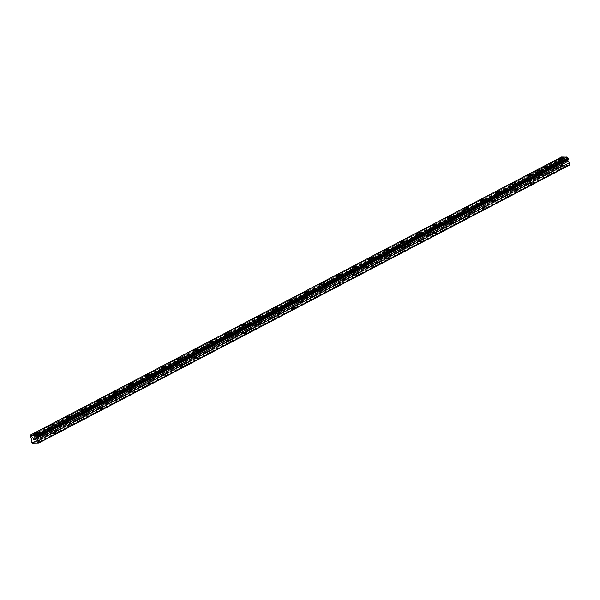 <?xml version="1.0" encoding="UTF-8"?>
<svg xmlns="http://www.w3.org/2000/svg" width="600" height="600" viewBox="0 0 600 600"><rect width="100%" height="100%" fill="white"/><g stroke="black" fill="none" stroke-linecap="round" stroke-linejoin="round"><path stroke-width="0.45" stroke-dasharray="3 2.25" d="M549.015 174.743L546.428 175.192L549.015 174.743M547.77 170.333L545.175 170.782L547.77 170.333M547.822 166.065L547.822 166.065A2.257 0.532 164.2 0 1 547.2 166.65A2.257 0.532 164.2 0 1 544.89 167.4A2.257 0.532 164.2 0 1 543.472 167.295L543.472 167.295M564.952 166.403L562.357 166.852L564.952 166.403M563.7 161.993L561.105 162.442L563.7 161.993M563.752 157.725L563.752 157.725A2.257 0.532 164.2 0 1 563.138 158.31A2.257 0.532 164.2 0 1 560.82 159.06A2.257 0.532 164.2 0 1 559.41 158.955L559.41 158.955M564.173 161.985A2.257 0.532 -15.8 0 0 564.795 161.4A2.257 0.532 -15.8 0 0 563.377 161.295A2.257 0.532 -15.8 0 0 561.067 162.038A2.257 0.532 -15.8 0 0 560.445 162.63A2.257 0.532 -15.8 0 0 561.862 162.727A2.257 0.532 -15.8 0 0 564.173 161.985M563.243 158.678A2.257 0.532 -15.8 0 0 563.857 158.093A2.257 0.532 -15.8 0 0 562.44 157.988A2.257 0.532 -15.8 0 0 560.13 158.738A2.257 0.532 -15.8 0 0 559.507 159.322A2.257 0.532 -15.8 0 0 560.925 159.428A2.257 0.532 -15.8 0 0 563.243 158.678M548.243 170.325A2.257 0.532 -15.8 0 0 548.865 169.74A2.257 0.532 -15.8 0 0 547.447 169.635A2.257 0.532 -15.8 0 0 545.138 170.377A2.257 0.532 -15.8 0 0 544.515 170.97A2.257 0.532 -15.8 0 0 545.933 171.067A2.257 0.532 -15.8 0 0 548.243 170.325M547.305 167.017A2.257 0.532 -15.8 0 0 547.928 166.433A2.257 0.532 -15.8 0 0 546.51 166.328A2.257 0.532 -15.8 0 0 544.2 167.078A2.257 0.532 -15.8 0 0 543.577 167.663A2.257 0.532 -15.8 0 0 544.995 167.767A2.257 0.532 -15.8 0 0 547.305 167.017M565.98 160.29L566.16 160.928L565.98 160.29L565.38 160.305L565.98 160.29M566.19 161.032L566.37 161.663L566.19 161.032M566.37 161.663L565.77 161.678L566.37 161.663M565.8 161.782L566.475 161.767L566.025 160.185L565.35 160.2L566.025 160.185L566.475 161.767L565.8 161.782M564.69 161.13L565.207 161.685L564.683 161.13M565.207 161.685L564.57 161.7L565.207 161.685M564.6 161.805L565.403 161.79L564.42 160.672L564.683 160.312L564.412 160.672L565.403 161.79L564.6 161.805M561.577 156.998L561.562 157.245A0.922 0.6 -117.6 0 1 561.195 158.062L561.562 159.36A0.922 0.6 -117.6 0 1 562.365 160.095L562.912 161.4L562.29 162.795L563.213 165.09L569.835 164.97M537.84 174.218L538.02 174.855L537.84 174.218L538.44 174.21L537.84 174.218M538.05 174.96L538.23 175.59L538.05 174.96M538.23 175.59L538.822 175.583L538.23 175.59M538.41 174.105L537.735 174.113L538.178 175.703L537.727 174.113L538.41 174.105M538.11 174.113L538.447 174.51L537.885 174.113L537.787 174.585L538.658 175.583L538.05 175.703L538.852 175.688L537.952 174.712L538.852 175.688L538.178 175.703L538.86 175.688M539.235 174.09L539.685 175.672L539.243 174.09M539.685 175.672L539.22 174.3L539.685 175.672M569.092 164.985L543.285 178.875L536.662 178.988L535.74 176.7L536.362 175.305L535.815 173.993A0.922 0.6 -117.6 0 0 535.013 173.265L534.645 171.968A0.922 0.6 -117.6 0 0 535.005 171.15L30.51 435.255M568.095 159.285L541.545 173.19A0.922 0.6 -117.6 0 1 541.688 173.145A0.922 0.6 -117.6 0 0 541.425 173.288A0.922 0.6 -117.6 0 1 541.545 173.19L37.05 437.295M565.2 165.053L538.65 178.958L542.535 178.89L38.047 442.995M567.847 165.007L37.162 442.822M565.013 164.873L34.155 443.062M564.037 164.887L537.487 178.792L538.463 178.778L33.968 442.882M563.955 165.075L32.992 442.897M563.213 165.09L33.277 442.897M562.838 164.73L536.287 178.627L536.662 178.988L32.168 443.1M562.29 162.795L535.74 176.7L536.287 178.627L31.793 442.74M562.912 161.4L536.362 175.305L535.74 176.7L31.245 440.805M562.605 160.297L536.055 174.203L536.362 175.305L31.867 439.41M562.365 160.095L31.56 438.308M561.562 159.36L30.517 437.37M561.225 159.038L534.675 172.942L535.013 173.265A0.922 0.6 -117.6 0 1 535.815 173.993L31.32 438.105M561.045 158.4L534.495 172.297L534.675 172.942L30.18 437.048M561.195 158.062L30 436.403M561.562 157.245L535.005 171.15A0.922 0.6 -117.6 0 1 534.787 171.922L30.293 436.028M568.905 164.805L37.86 442.815M567.93 164.82L36.885 442.83M39.21 441.63L36.623 442.08L39.21 441.63M37.965 437.22L35.37 437.67L37.965 437.22M38.017 432.952L38.017 432.952A2.257 0.532 164.2 0 1 37.402 433.537A2.257 0.532 164.2 0 1 35.085 434.287A2.257 0.532 164.2 0 1 33.668 434.183L33.668 434.183M55.148 433.29L52.552 433.74L55.148 433.29M53.895 428.88L51.3 429.33L53.895 428.88M53.948 424.612L53.948 424.612A2.257 0.532 164.2 0 1 53.332 425.197A2.257 0.532 164.2 0 1 51.023 425.947A2.257 0.532 164.2 0 1 49.605 425.842L49.605 425.842M71.078 424.95L68.483 425.4L71.078 424.95M69.825 420.54L67.238 420.99L69.825 420.54M69.885 416.272L69.877 416.272A2.257 0.532 164.2 0 1 69.885 416.272A2.257 0.532 164.2 0 1 69.262 416.857A2.257 0.532 164.2 0 1 66.953 417.607A2.257 0.532 164.2 0 1 65.535 417.502L65.535 417.502M87.008 416.61L84.412 417.06L87.008 416.61M85.762 412.2L83.168 412.65L85.762 412.2M85.815 407.933L85.815 407.933A2.257 0.532 164.2 0 1 85.192 408.518A2.257 0.532 164.2 0 1 82.883 409.268A2.257 0.532 164.2 0 1 81.465 409.162L81.465 409.162M102.938 408.27L100.343 408.72L102.938 408.27M101.692 403.86L99.097 404.31L101.692 403.86M101.745 399.592L101.745 399.592A2.257 0.532 164.2 0 1 101.123 400.178A2.257 0.532 164.2 0 1 98.812 400.928A2.257 0.532 164.2 0 1 97.395 400.822L97.395 400.822M118.868 399.93L116.28 400.38L118.868 399.93M117.623 395.52L115.028 395.97L117.623 395.52M117.675 391.252L117.675 391.252A2.257 0.532 164.2 0 1 117.052 391.838A2.257 0.532 164.2 0 1 114.743 392.588A2.257 0.532 164.2 0 1 113.325 392.482L113.325 392.482M134.797 391.59L132.21 392.04L134.797 391.59M133.553 387.18L130.958 387.63L133.553 387.18M133.605 382.913L133.605 382.913A2.257 0.532 164.2 0 1 132.99 383.498A2.257 0.532 164.2 0 1 130.672 384.248A2.257 0.532 164.2 0 1 129.262 384.143L129.262 384.143M150.735 383.25L148.14 383.7L150.735 383.25M149.483 378.84L146.895 379.29L149.483 378.84M149.535 374.572L149.535 374.572A2.257 0.532 164.2 0 1 148.92 375.157A2.257 0.532 164.2 0 1 146.61 375.907A2.257 0.532 164.2 0 1 145.192 375.803L145.192 375.803M166.665 374.91L164.07 375.353L166.665 374.91M165.42 370.5L162.825 370.95L165.42 370.5M165.472 366.233L165.472 366.233A2.257 0.532 164.2 0 1 164.85 366.817A2.257 0.532 164.2 0 1 162.54 367.567A2.257 0.532 164.2 0 1 161.123 367.462L161.123 367.462M182.595 366.57L180 367.013L182.595 366.57M181.35 362.16L178.755 362.61L181.35 362.16M181.403 357.892L181.403 357.892A2.257 0.532 164.2 0 1 180.78 358.478A2.257 0.532 164.2 0 1 178.47 359.228A2.257 0.532 164.2 0 1 177.053 359.123L177.053 359.123M198.525 358.23L195.93 358.673L198.525 358.23M197.28 353.82L194.685 354.27L197.28 353.82M197.333 349.553L197.333 349.553A2.257 0.532 164.2 0 1 196.71 350.138A2.257 0.532 164.2 0 1 194.4 350.888A2.257 0.532 164.2 0 1 192.983 350.782L192.983 350.782M214.455 349.89L211.868 350.332L214.455 349.89M213.21 345.48L210.615 345.923L213.21 345.48M213.263 341.212L213.263 341.212A2.257 0.532 164.2 0 1 212.647 341.798A2.257 0.532 164.2 0 1 210.33 342.548A2.257 0.532 164.2 0 1 208.92 342.442A2.257 0.532 164.2 0 1 208.913 342.442L208.913 342.442M230.392 341.55L227.798 341.993L230.392 341.55M229.14 337.14L226.545 337.582L229.14 337.14M229.192 332.865L229.192 332.873A2.257 0.532 164.2 0 1 228.577 333.457A2.257 0.532 164.2 0 1 226.267 334.2A2.257 0.532 164.2 0 1 224.85 334.103L224.85 334.095M246.322 333.21L243.728 333.653L246.322 333.21M245.07 328.8L242.483 329.243L245.07 328.8M245.13 324.532L245.13 324.532A2.257 0.532 164.2 0 1 244.507 325.118A2.257 0.532 164.2 0 1 242.197 325.86A2.257 0.532 164.2 0 1 240.78 325.763L240.78 325.755M262.252 324.87L259.657 325.312L262.252 324.87M261.007 320.46L258.413 320.903L261.007 320.46M261.06 316.192L261.06 316.192A2.257 0.532 164.2 0 1 260.438 316.778A2.257 0.532 164.2 0 1 258.127 317.52A2.257 0.532 164.2 0 1 256.71 317.423L256.71 317.415M278.183 316.53L275.587 316.972L278.183 316.53M276.938 312.12L274.343 312.562L276.938 312.12M276.99 307.853L276.99 307.845A2.257 0.532 164.2 0 1 276.99 307.853A2.257 0.532 164.2 0 1 276.368 308.438A2.257 0.532 164.2 0 1 274.058 309.18A2.257 0.532 164.2 0 1 272.64 309.082L272.64 309.075M294.112 308.19L291.525 308.632L294.112 308.19M292.868 303.78L290.272 304.222L292.868 303.78M292.92 299.513L292.92 299.505A2.257 0.532 164.2 0 1 292.92 299.513A2.257 0.532 164.2 0 1 292.298 300.097A2.257 0.532 164.2 0 1 289.987 300.84A2.257 0.532 164.2 0 1 288.57 300.743A2.257 0.532 164.2 0 1 288.57 300.735L288.57 300.735M310.05 299.85L307.455 300.293L310.05 299.85M308.798 295.44L306.202 295.882L308.798 295.44M308.85 291.173L308.85 291.165A2.257 0.532 164.2 0 1 308.85 291.173A2.257 0.532 164.2 0 1 308.235 291.757A2.257 0.532 164.2 0 1 305.918 292.5A2.257 0.532 164.2 0 1 304.507 292.403A2.257 0.532 164.2 0 1 304.507 292.395L304.507 292.395M325.98 291.51L323.385 291.952L325.98 291.51M324.728 287.1L322.14 287.543L324.728 287.1M324.78 282.832L324.78 282.825A2.257 0.532 164.2 0 1 324.78 282.832A2.257 0.532 164.2 0 1 324.165 283.418A2.257 0.532 164.2 0 1 321.855 284.16A2.257 0.532 164.2 0 1 320.438 284.062A2.257 0.532 164.2 0 1 320.438 284.055L320.438 284.055M341.91 283.163L339.315 283.612L341.91 283.163M340.665 278.76L338.07 279.202L340.665 278.76M340.718 274.485L340.718 274.485A2.257 0.532 164.2 0 1 340.095 275.077A2.257 0.532 164.2 0 1 337.785 275.82A2.257 0.532 164.2 0 1 336.368 275.715L336.368 275.715M357.84 274.822L355.245 275.272L357.84 274.822M356.595 270.42L354 270.862L356.595 270.42M356.647 266.145L356.647 266.145A2.257 0.532 164.2 0 1 356.025 266.737A2.257 0.532 164.2 0 1 353.715 267.48A2.257 0.532 164.2 0 1 352.298 267.375L352.298 267.375M373.77 266.483L371.183 266.933L373.77 266.483M372.525 262.08L369.93 262.522L372.525 262.08M372.577 257.805L372.577 257.805A2.257 0.532 164.2 0 1 371.955 258.397A2.257 0.532 164.2 0 1 369.645 259.14A2.257 0.532 164.2 0 1 368.228 259.035L368.228 259.035M389.7 258.142L387.112 258.593L389.7 258.142M388.455 253.733L385.86 254.183L388.455 253.733M388.507 249.465L388.507 249.465A2.257 0.532 164.2 0 1 387.893 250.058A2.257 0.532 164.2 0 1 385.575 250.8A2.257 0.532 164.2 0 1 384.165 250.695L384.165 250.695M405.638 249.803L403.043 250.252L405.638 249.803M404.385 245.392L401.798 245.843L404.385 245.392M404.438 241.125L404.438 241.125A2.257 0.532 164.2 0 1 403.822 241.718A2.257 0.532 164.2 0 1 401.513 242.46A2.257 0.532 164.2 0 1 400.095 242.355L400.095 242.355M421.567 241.462L418.972 241.913L421.567 241.462M420.315 237.053L417.728 237.502L420.315 237.053M420.375 232.785L420.375 232.785A2.257 0.532 164.2 0 1 419.752 233.377A2.257 0.532 164.2 0 1 417.442 234.12A2.257 0.532 164.2 0 1 416.025 234.015L416.025 234.015M437.498 233.123L434.903 233.572L437.498 233.123M436.252 228.712L433.658 229.163L436.252 228.712M436.305 224.445L436.305 224.445A2.257 0.532 164.2 0 1 435.683 225.038A2.257 0.532 164.2 0 1 433.373 225.78A2.257 0.532 164.2 0 1 431.955 225.675L431.955 225.675M453.428 224.782L450.832 225.233L453.428 224.782M452.183 220.373L449.588 220.822L452.183 220.373M452.235 216.105L452.235 216.105A2.257 0.532 164.2 0 1 451.612 216.697A2.257 0.532 164.2 0 1 449.303 217.44A2.257 0.532 164.2 0 1 447.885 217.335L447.885 217.335M469.357 216.442L466.77 216.892L469.357 216.442M468.112 212.032L465.518 212.483L468.112 212.032M468.165 207.765L468.165 207.765A2.257 0.532 164.2 0 1 467.55 208.358A2.257 0.532 164.2 0 1 465.232 209.1A2.257 0.532 164.2 0 1 463.822 208.995A2.257 0.532 164.2 0 1 463.815 208.995L463.822 208.995M485.295 208.103L482.7 208.553L485.295 208.103M484.043 203.692L481.447 204.142L484.043 203.692M484.095 199.425L484.095 199.425A2.257 0.532 164.2 0 1 483.48 200.01A2.257 0.532 164.2 0 1 481.17 200.76A2.257 0.532 164.2 0 1 479.752 200.655L479.752 200.655M501.225 199.763L498.63 200.212L501.225 199.763M499.972 195.353L497.385 195.803L499.972 195.353M500.033 191.085L500.025 191.085A2.257 0.532 164.2 0 1 500.033 191.085A2.257 0.532 164.2 0 1 499.41 191.67A2.257 0.532 164.2 0 1 497.1 192.42A2.257 0.532 164.2 0 1 495.683 192.315L495.683 192.315M517.155 191.422L514.56 191.873L517.155 191.422M515.91 187.012L513.315 187.462L515.91 187.012M515.963 182.745L515.963 182.745A2.257 0.532 164.2 0 1 515.34 183.33A2.257 0.532 164.2 0 1 513.03 184.08A2.257 0.532 164.2 0 1 511.612 183.975L511.612 183.975M533.085 183.083L530.49 183.532L533.085 183.083M531.84 178.672L529.245 179.123L531.84 178.672M531.893 174.405L531.893 174.405A2.257 0.532 164.2 0 1 531.27 174.99A2.257 0.532 164.2 0 1 528.96 175.74A2.257 0.532 164.2 0 1 527.543 175.635L527.543 175.635M532.312 178.665A2.257 0.532 -15.8 0 0 532.928 178.08A2.257 0.532 -15.8 0 0 531.518 177.975A2.257 0.532 -15.8 0 0 529.2 178.718A2.257 0.532 -15.8 0 0 528.585 179.31A2.257 0.532 -15.8 0 0 530.002 179.407A2.257 0.532 -15.8 0 0 532.312 178.665M531.375 175.358A2.257 0.532 -15.8 0 0 531.998 174.773A2.257 0.532 -15.8 0 0 530.58 174.667A2.257 0.532 -15.8 0 0 528.27 175.417A2.257 0.532 -15.8 0 0 527.648 176.002A2.257 0.532 -15.8 0 0 529.065 176.108A2.257 0.532 -15.8 0 0 531.375 175.358M516.382 187.005A2.257 0.532 -15.8 0 0 516.998 186.42A2.257 0.532 -15.8 0 0 515.58 186.315A2.257 0.532 -15.8 0 0 513.27 187.058A2.257 0.532 -15.8 0 0 512.655 187.65A2.257 0.532 -15.8 0 0 514.065 187.755A2.257 0.532 -15.8 0 0 516.382 187.005M515.445 183.697A2.257 0.532 -15.8 0 0 516.067 183.113A2.257 0.532 -15.8 0 0 514.65 183.007A2.257 0.532 -15.8 0 0 512.34 183.757A2.257 0.532 -15.8 0 0 511.717 184.343A2.257 0.532 -15.8 0 0 513.135 184.447A2.257 0.532 -15.8 0 0 515.445 183.697M500.445 195.345A2.257 0.532 -15.8 0 0 501.067 194.76A2.257 0.532 -15.8 0 0 499.65 194.655A2.257 0.532 -15.8 0 0 497.34 195.397A2.257 0.532 -15.8 0 0 496.717 195.99A2.257 0.532 -15.8 0 0 498.135 196.095A2.257 0.532 -15.8 0 0 500.445 195.345M499.515 192.038A2.257 0.532 -15.8 0 0 500.13 191.453A2.257 0.532 -15.8 0 0 498.72 191.347A2.257 0.532 -15.8 0 0 496.403 192.097A2.257 0.532 -15.8 0 0 495.787 192.683A2.257 0.532 -15.8 0 0 497.205 192.788A2.257 0.532 -15.8 0 0 499.515 192.038M484.515 203.685A2.257 0.532 -15.8 0 0 485.138 203.1A2.257 0.532 -15.8 0 0 483.72 202.995A2.257 0.532 -15.8 0 0 481.41 203.745A2.257 0.532 -15.8 0 0 480.787 204.33A2.257 0.532 -15.8 0 0 482.205 204.435A2.257 0.532 -15.8 0 0 484.515 203.685M483.585 200.377A2.257 0.532 -15.8 0 0 484.2 199.792A2.257 0.532 -15.8 0 0 482.783 199.688A2.257 0.532 -15.8 0 0 480.472 200.438A2.257 0.532 -15.8 0 0 479.857 201.022A2.257 0.532 -15.8 0 0 481.268 201.127A2.257 0.532 -15.8 0 0 483.585 200.377M468.585 212.025A2.257 0.532 -15.8 0 0 469.207 211.44A2.257 0.532 -15.8 0 0 467.79 211.335A2.257 0.532 -15.8 0 0 465.48 212.085A2.257 0.532 -15.8 0 0 464.857 212.67A2.257 0.532 -15.8 0 0 466.275 212.775A2.257 0.532 -15.8 0 0 468.585 212.025M467.647 208.725A2.257 0.532 -15.8 0 0 468.27 208.132A2.257 0.532 -15.8 0 0 466.853 208.028A2.257 0.532 -15.8 0 0 464.543 208.778A2.257 0.532 -15.8 0 0 463.92 209.362A2.257 0.532 -15.8 0 0 465.338 209.468A2.257 0.532 -15.8 0 0 467.647 208.725M452.655 220.365A2.257 0.532 -15.8 0 0 453.278 219.78A2.257 0.532 -15.8 0 0 451.86 219.675A2.257 0.532 -15.8 0 0 449.55 220.425A2.257 0.532 -15.8 0 0 448.928 221.01A2.257 0.532 -15.8 0 0 450.345 221.115A2.257 0.532 -15.8 0 0 452.655 220.365M451.717 217.065A2.257 0.532 -15.8 0 0 452.34 216.472A2.257 0.532 -15.8 0 0 450.923 216.368A2.257 0.532 -15.8 0 0 448.612 217.118A2.257 0.532 -15.8 0 0 447.99 217.702A2.257 0.532 -15.8 0 0 449.408 217.808A2.257 0.532 -15.8 0 0 451.717 217.065M436.725 228.705A2.257 0.532 -15.8 0 0 437.34 228.12A2.257 0.532 -15.8 0 0 435.93 228.015A2.257 0.532 -15.8 0 0 433.612 228.765A2.257 0.532 -15.8 0 0 432.998 229.35A2.257 0.532 -15.8 0 0 434.415 229.455A2.257 0.532 -15.8 0 0 436.725 228.705M435.787 225.405A2.257 0.532 -15.8 0 0 436.41 224.812A2.257 0.532 -15.8 0 0 434.993 224.715A2.257 0.532 -15.8 0 0 432.683 225.458A2.257 0.532 -15.8 0 0 432.06 226.042A2.257 0.532 -15.8 0 0 433.478 226.147A2.257 0.532 -15.8 0 0 435.787 225.405M420.795 237.045A2.257 0.532 -15.8 0 0 421.41 236.46A2.257 0.532 -15.8 0 0 419.993 236.355A2.257 0.532 -15.8 0 0 417.683 237.105A2.257 0.532 -15.8 0 0 417.067 237.69A2.257 0.532 -15.8 0 0 418.478 237.795A2.257 0.532 -15.8 0 0 420.795 237.045M419.857 233.745A2.257 0.532 -15.8 0 0 420.472 233.153A2.257 0.532 -15.8 0 0 419.062 233.055A2.257 0.532 -15.8 0 0 416.745 233.798A2.257 0.532 -15.8 0 0 416.13 234.382A2.257 0.532 -15.8 0 0 417.548 234.487A2.257 0.532 -15.8 0 0 419.857 233.745M404.857 245.385A2.257 0.532 -15.8 0 0 405.48 244.8A2.257 0.532 -15.8 0 0 404.062 244.695A2.257 0.532 -15.8 0 0 401.752 245.445A2.257 0.532 -15.8 0 0 401.13 246.03A2.257 0.532 -15.8 0 0 402.548 246.135A2.257 0.532 -15.8 0 0 404.857 245.385M403.928 242.085A2.257 0.532 -15.8 0 0 404.543 241.493A2.257 0.532 -15.8 0 0 403.125 241.395A2.257 0.532 -15.8 0 0 400.815 242.138A2.257 0.532 -15.8 0 0 400.2 242.722A2.257 0.532 -15.8 0 0 401.61 242.827A2.257 0.532 -15.8 0 0 403.928 242.085M388.928 253.725A2.257 0.532 -15.8 0 0 389.55 253.14A2.257 0.532 -15.8 0 0 388.132 253.035A2.257 0.532 -15.8 0 0 385.822 253.785A2.257 0.532 -15.8 0 0 385.2 254.37A2.257 0.532 -15.8 0 0 386.618 254.475A2.257 0.532 -15.8 0 0 388.928 253.725M387.99 250.425A2.257 0.532 -15.8 0 0 388.612 249.833A2.257 0.532 -15.8 0 0 387.195 249.735A2.257 0.532 -15.8 0 0 384.885 250.478A2.257 0.532 -15.8 0 0 384.263 251.062A2.257 0.532 -15.8 0 0 385.68 251.167A2.257 0.532 -15.8 0 0 387.99 250.425M372.998 262.065A2.257 0.532 -15.8 0 0 373.62 261.48A2.257 0.532 -15.8 0 0 372.202 261.375A2.257 0.532 -15.8 0 0 369.892 262.125A2.257 0.532 -15.8 0 0 369.27 262.71A2.257 0.532 -15.8 0 0 370.688 262.815A2.257 0.532 -15.8 0 0 372.998 262.065M372.06 258.765A2.257 0.532 -15.8 0 0 372.683 258.173A2.257 0.532 -15.8 0 0 371.265 258.075A2.257 0.532 -15.8 0 0 368.955 258.817A2.257 0.532 -15.8 0 0 368.332 259.403A2.257 0.532 -15.8 0 0 369.75 259.507A2.257 0.532 -15.8 0 0 372.06 258.765M357.067 270.405A2.257 0.532 -15.8 0 0 357.683 269.82A2.257 0.532 -15.8 0 0 356.272 269.715A2.257 0.532 -15.8 0 0 353.955 270.465A2.257 0.532 -15.8 0 0 353.34 271.05A2.257 0.532 -15.8 0 0 354.757 271.155A2.257 0.532 -15.8 0 0 357.067 270.405M356.13 267.105A2.257 0.532 -15.8 0 0 356.752 266.513A2.257 0.532 -15.8 0 0 355.335 266.415A2.257 0.532 -15.8 0 0 353.025 267.157A2.257 0.532 -15.8 0 0 352.403 267.743A2.257 0.532 -15.8 0 0 353.82 267.847A2.257 0.532 -15.8 0 0 356.13 267.105M341.138 278.745A2.257 0.532 -15.8 0 0 341.752 278.16A2.257 0.532 -15.8 0 0 340.335 278.055A2.257 0.532 -15.8 0 0 338.025 278.805A2.257 0.532 -15.8 0 0 337.41 279.39A2.257 0.532 -15.8 0 0 338.82 279.495A2.257 0.532 -15.8 0 0 341.138 278.745M340.2 275.445A2.257 0.532 -15.8 0 0 340.822 274.853A2.257 0.532 -15.8 0 0 339.405 274.755A2.257 0.532 -15.8 0 0 337.095 275.498A2.257 0.532 -15.8 0 0 336.472 276.082A2.257 0.532 -15.8 0 0 337.89 276.188A2.257 0.532 -15.8 0 0 340.2 275.445M325.2 287.093A2.257 0.532 -15.8 0 0 325.822 286.5A2.257 0.532 -15.8 0 0 324.405 286.395A2.257 0.532 -15.8 0 0 322.095 287.145A2.257 0.532 -15.8 0 0 321.472 287.73A2.257 0.532 -15.8 0 0 322.89 287.835A2.257 0.532 -15.8 0 0 325.2 287.093M324.27 283.785A2.257 0.532 -15.8 0 0 324.885 283.192A2.257 0.532 -15.8 0 0 323.475 283.095A2.257 0.532 -15.8 0 0 321.157 283.837A2.257 0.532 -15.8 0 0 320.543 284.43A2.257 0.532 -15.8 0 0 321.96 284.528A2.257 0.532 -15.8 0 0 324.27 283.785M309.27 295.433A2.257 0.532 -15.8 0 0 309.892 294.84A2.257 0.532 -15.8 0 0 308.475 294.735A2.257 0.532 -15.8 0 0 306.165 295.485A2.257 0.532 -15.8 0 0 305.543 296.07A2.257 0.532 -15.8 0 0 306.96 296.175A2.257 0.532 -15.8 0 0 309.27 295.433M308.34 292.125A2.257 0.532 -15.8 0 0 308.955 291.54A2.257 0.532 -15.8 0 0 307.538 291.435A2.257 0.532 -15.8 0 0 305.228 292.178A2.257 0.532 -15.8 0 0 304.612 292.77A2.257 0.532 -15.8 0 0 306.022 292.868A2.257 0.532 -15.8 0 0 308.34 292.125M293.34 303.772A2.257 0.532 -15.8 0 0 293.962 303.18A2.257 0.532 -15.8 0 0 292.545 303.082A2.257 0.532 -15.8 0 0 290.235 303.825A2.257 0.532 -15.8 0 0 289.612 304.41A2.257 0.532 -15.8 0 0 291.03 304.515A2.257 0.532 -15.8 0 0 293.34 303.772M292.403 300.465A2.257 0.532 -15.8 0 0 293.025 299.88A2.257 0.532 -15.8 0 0 291.608 299.775A2.257 0.532 -15.8 0 0 289.298 300.517A2.257 0.532 -15.8 0 0 288.675 301.11A2.257 0.532 -15.8 0 0 290.093 301.207A2.257 0.532 -15.8 0 0 292.403 300.465M277.41 312.112A2.257 0.532 -15.8 0 0 278.025 311.52A2.257 0.532 -15.8 0 0 276.615 311.423A2.257 0.532 -15.8 0 0 274.298 312.165A2.257 0.532 -15.8 0 0 273.683 312.75A2.257 0.532 -15.8 0 0 275.1 312.855A2.257 0.532 -15.8 0 0 277.41 312.112M276.472 308.805A2.257 0.532 -15.8 0 0 277.095 308.22A2.257 0.532 -15.8 0 0 275.678 308.115A2.257 0.532 -15.8 0 0 273.368 308.858A2.257 0.532 -15.8 0 0 272.745 309.45A2.257 0.532 -15.8 0 0 274.163 309.548A2.257 0.532 -15.8 0 0 276.472 308.805M261.48 320.452A2.257 0.532 -15.8 0 0 262.095 319.86A2.257 0.532 -15.8 0 0 260.678 319.763A2.257 0.532 -15.8 0 0 258.368 320.505A2.257 0.532 -15.8 0 0 257.752 321.09A2.257 0.532 -15.8 0 0 259.17 321.195A2.257 0.532 -15.8 0 0 261.48 320.452M260.543 317.145A2.257 0.532 -15.8 0 0 261.165 316.56A2.257 0.532 -15.8 0 0 259.748 316.455A2.257 0.532 -15.8 0 0 257.438 317.197A2.257 0.532 -15.8 0 0 256.815 317.79A2.257 0.532 -15.8 0 0 258.233 317.888A2.257 0.532 -15.8 0 0 260.543 317.145M245.542 328.793A2.257 0.532 -15.8 0 0 246.165 328.2A2.257 0.532 -15.8 0 0 244.748 328.103A2.257 0.532 -15.8 0 0 242.438 328.845A2.257 0.532 -15.8 0 0 241.815 329.43A2.257 0.532 -15.8 0 0 243.233 329.535A2.257 0.532 -15.8 0 0 245.542 328.793M244.612 325.485A2.257 0.532 -15.8 0 0 245.228 324.9A2.257 0.532 -15.8 0 0 243.817 324.795A2.257 0.532 -15.8 0 0 241.5 325.538A2.257 0.532 -15.8 0 0 240.885 326.13A2.257 0.532 -15.8 0 0 242.303 326.228A2.257 0.532 -15.8 0 0 244.612 325.485M229.612 337.132A2.257 0.532 -15.8 0 0 230.235 336.54A2.257 0.532 -15.8 0 0 228.817 336.442A2.257 0.532 -15.8 0 0 226.507 337.185A2.257 0.532 -15.8 0 0 225.885 337.77A2.257 0.532 -15.8 0 0 227.303 337.875A2.257 0.532 -15.8 0 0 229.612 337.132M228.683 333.825A2.257 0.532 -15.8 0 0 229.298 333.24A2.257 0.532 -15.8 0 0 227.88 333.135A2.257 0.532 -15.8 0 0 225.57 333.877A2.257 0.532 -15.8 0 0 224.955 334.47A2.257 0.532 -15.8 0 0 226.365 334.567A2.257 0.532 -15.8 0 0 228.683 333.825M213.683 345.472A2.257 0.532 -15.8 0 0 214.305 344.88A2.257 0.532 -15.8 0 0 212.888 344.782A2.257 0.532 -15.8 0 0 210.577 345.525A2.257 0.532 -15.8 0 0 209.955 346.11A2.257 0.532 -15.8 0 0 211.373 346.215A2.257 0.532 -15.8 0 0 213.683 345.472M212.745 342.165A2.257 0.532 -15.8 0 0 213.368 341.58A2.257 0.532 -15.8 0 0 211.95 341.475A2.257 0.532 -15.8 0 0 209.64 342.218A2.257 0.532 -15.8 0 0 209.017 342.81A2.257 0.532 -15.8 0 0 210.435 342.907A2.257 0.532 -15.8 0 0 212.745 342.165M197.752 353.812A2.257 0.532 -15.8 0 0 198.375 353.22A2.257 0.532 -15.8 0 0 196.958 353.123A2.257 0.532 -15.8 0 0 194.647 353.865A2.257 0.532 -15.8 0 0 194.025 354.45A2.257 0.532 -15.8 0 0 195.442 354.555A2.257 0.532 -15.8 0 0 197.752 353.812M196.815 350.505A2.257 0.532 -15.8 0 0 197.438 349.92A2.257 0.532 -15.8 0 0 196.02 349.815A2.257 0.532 -15.8 0 0 193.71 350.558A2.257 0.532 -15.8 0 0 193.087 351.15A2.257 0.532 -15.8 0 0 194.505 351.255A2.257 0.532 -15.8 0 0 196.815 350.505M181.822 362.153A2.257 0.532 -15.8 0 0 182.438 361.56A2.257 0.532 -15.8 0 0 181.028 361.462A2.257 0.532 -15.8 0 0 178.71 362.205A2.257 0.532 -15.8 0 0 178.095 362.798A2.257 0.532 -15.8 0 0 179.512 362.895A2.257 0.532 -15.8 0 0 181.822 362.153M180.885 358.845A2.257 0.532 -15.8 0 0 181.507 358.26A2.257 0.532 -15.8 0 0 180.09 358.155A2.257 0.532 -15.8 0 0 177.78 358.897A2.257 0.532 -15.8 0 0 177.157 359.49A2.257 0.532 -15.8 0 0 178.575 359.595A2.257 0.532 -15.8 0 0 180.885 358.845M165.892 370.493A2.257 0.532 -15.8 0 0 166.507 369.907A2.257 0.532 -15.8 0 0 165.09 369.803A2.257 0.532 -15.8 0 0 162.78 370.545A2.257 0.532 -15.8 0 0 162.165 371.138A2.257 0.532 -15.8 0 0 163.575 371.235A2.257 0.532 -15.8 0 0 165.892 370.493M164.955 367.185A2.257 0.532 -15.8 0 0 165.57 366.6A2.257 0.532 -15.8 0 0 164.16 366.495A2.257 0.532 -15.8 0 0 161.843 367.245A2.257 0.532 -15.8 0 0 161.227 367.83A2.257 0.532 -15.8 0 0 162.645 367.935A2.257 0.532 -15.8 0 0 164.955 367.185M149.955 378.832A2.257 0.532 -15.8 0 0 150.578 378.248A2.257 0.532 -15.8 0 0 149.16 378.142A2.257 0.532 -15.8 0 0 146.85 378.885A2.257 0.532 -15.8 0 0 146.227 379.478A2.257 0.532 -15.8 0 0 147.645 379.575A2.257 0.532 -15.8 0 0 149.955 378.832M149.025 375.525A2.257 0.532 -15.8 0 0 149.64 374.94A2.257 0.532 -15.8 0 0 148.222 374.835A2.257 0.532 -15.8 0 0 145.913 375.585A2.257 0.532 -15.8 0 0 145.297 376.17A2.257 0.532 -15.8 0 0 146.715 376.275A2.257 0.532 -15.8 0 0 149.025 375.525M134.025 387.173A2.257 0.532 -15.8 0 0 134.648 386.588A2.257 0.532 -15.8 0 0 133.23 386.482A2.257 0.532 -15.8 0 0 130.92 387.225A2.257 0.532 -15.8 0 0 130.297 387.817A2.257 0.532 -15.8 0 0 131.715 387.915A2.257 0.532 -15.8 0 0 134.025 387.173M133.087 383.865A2.257 0.532 -15.8 0 0 133.71 383.28A2.257 0.532 -15.8 0 0 132.292 383.175A2.257 0.532 -15.8 0 0 129.983 383.925A2.257 0.532 -15.8 0 0 129.36 384.51A2.257 0.532 -15.8 0 0 130.778 384.615A2.257 0.532 -15.8 0 0 133.087 383.865M118.095 395.513A2.257 0.532 -15.8 0 0 118.718 394.928A2.257 0.532 -15.8 0 0 117.3 394.822A2.257 0.532 -15.8 0 0 114.99 395.565A2.257 0.532 -15.8 0 0 114.368 396.158A2.257 0.532 -15.8 0 0 115.785 396.255A2.257 0.532 -15.8 0 0 118.095 395.513M117.157 392.205A2.257 0.532 -15.8 0 0 117.78 391.62A2.257 0.532 -15.8 0 0 116.363 391.515A2.257 0.532 -15.8 0 0 114.052 392.265A2.257 0.532 -15.8 0 0 113.43 392.85A2.257 0.532 -15.8 0 0 114.847 392.955A2.257 0.532 -15.8 0 0 117.157 392.205M102.165 403.853A2.257 0.532 -15.8 0 0 102.78 403.268A2.257 0.532 -15.8 0 0 101.37 403.162A2.257 0.532 -15.8 0 0 99.052 403.905A2.257 0.532 -15.8 0 0 98.438 404.498A2.257 0.532 -15.8 0 0 99.855 404.595A2.257 0.532 -15.8 0 0 102.165 403.853M101.227 400.545A2.257 0.532 -15.8 0 0 101.85 399.96A2.257 0.532 -15.8 0 0 100.433 399.855A2.257 0.532 -15.8 0 0 98.123 400.605A2.257 0.532 -15.8 0 0 97.5 401.19A2.257 0.532 -15.8 0 0 98.917 401.295A2.257 0.532 -15.8 0 0 101.227 400.545M86.235 412.192A2.257 0.532 -15.8 0 0 86.85 411.607A2.257 0.532 -15.8 0 0 85.433 411.502A2.257 0.532 -15.8 0 0 83.123 412.245A2.257 0.532 -15.8 0 0 82.508 412.838A2.257 0.532 -15.8 0 0 83.918 412.935A2.257 0.532 -15.8 0 0 86.235 412.192M85.297 408.885A2.257 0.532 -15.8 0 0 85.92 408.3A2.257 0.532 -15.8 0 0 84.502 408.195A2.257 0.532 -15.8 0 0 82.192 408.945A2.257 0.532 -15.8 0 0 81.57 409.53A2.257 0.532 -15.8 0 0 82.988 409.635A2.257 0.532 -15.8 0 0 85.297 408.885M70.297 420.533A2.257 0.532 -15.8 0 0 70.92 419.947A2.257 0.532 -15.8 0 0 69.502 419.842A2.257 0.532 -15.8 0 0 67.192 420.585A2.257 0.532 -15.8 0 0 66.57 421.178A2.257 0.532 -15.8 0 0 67.988 421.275A2.257 0.532 -15.8 0 0 70.297 420.533M69.367 417.225A2.257 0.532 -15.8 0 0 69.983 416.64A2.257 0.532 -15.8 0 0 68.573 416.535A2.257 0.532 -15.8 0 0 66.255 417.285A2.257 0.532 -15.8 0 0 65.64 417.87A2.257 0.532 -15.8 0 0 67.058 417.975A2.257 0.532 -15.8 0 0 69.367 417.225M54.367 428.873A2.257 0.532 -15.8 0 0 54.99 428.287A2.257 0.532 -15.8 0 0 53.573 428.183A2.257 0.532 -15.8 0 0 51.262 428.925A2.257 0.532 -15.8 0 0 50.64 429.518A2.257 0.532 -15.8 0 0 52.057 429.623A2.257 0.532 -15.8 0 0 54.367 428.873M53.438 425.565A2.257 0.532 -15.8 0 0 54.052 424.98A2.257 0.532 -15.8 0 0 52.635 424.875A2.257 0.532 -15.8 0 0 50.325 425.625A2.257 0.532 -15.8 0 0 49.71 426.21A2.257 0.532 -15.8 0 0 51.12 426.315A2.257 0.532 -15.8 0 0 53.438 425.565M38.438 437.213A2.257 0.532 -15.8 0 0 39.06 436.627A2.257 0.532 -15.8 0 0 37.642 436.522A2.257 0.532 -15.8 0 0 35.332 437.265A2.257 0.532 -15.8 0 0 34.71 437.857A2.257 0.532 -15.8 0 0 36.127 437.963A2.257 0.532 -15.8 0 0 38.438 437.213M37.5 433.905A2.257 0.532 -15.8 0 0 38.123 433.32A2.257 0.532 -15.8 0 0 36.705 433.215A2.257 0.532 -15.8 0 0 34.395 433.965A2.257 0.532 -15.8 0 0 33.773 434.55A2.257 0.532 -15.8 0 0 35.19 434.655A2.257 0.532 -15.8 0 0 37.5 433.905M539.43 174.195L539.61 174.825L539.43 174.195L538.83 174.203L539.43 174.195M539.64 174.93L539.82 175.567L539.632 174.93M539.25 175.68L539.925 175.672L539.475 174.083L538.8 174.097L539.475 174.083L539.925 175.672L539.243 175.68M538.852 175.688L538.05 175.703L538.658 175.59L537.877 174.113M30.405 435.938L534.645 171.968A0.922 0.6 -117.6 0 0 534.787 171.922L561.338 158.017M33.735 439.702L34.365 439.793M33.945 438.315L33.24 438.225M35.19 439.785L34.748 438.195M549.45 174.337L548.197 169.928M565.38 165.998L564.135 161.587M564.795 161.4L563.857 158.093M548.865 169.74L547.928 166.433M544.515 170.97L543.577 167.663M560.445 162.63L559.507 159.322M562.357 166.852L561.105 162.442M546.428 175.192L545.175 170.782M39.645 441.225L38.4 436.815M55.575 432.885L54.33 428.475M71.505 424.545L70.26 420.135M87.435 416.205L86.19 411.795M103.373 407.865L102.12 403.455M119.302 399.518L118.05 395.115M135.233 391.178L133.988 386.775M151.163 382.837L149.917 378.435M167.093 374.498L165.847 370.087M183.03 366.157L181.778 361.748M198.96 357.817L197.708 353.407M214.89 349.478L213.645 345.067M230.82 341.138L229.575 336.728M246.75 332.798L245.505 328.388M262.68 324.457L261.435 320.048M278.618 316.118L277.365 311.707M294.548 307.778L293.295 303.368M310.478 299.438L309.233 295.028M326.407 291.097L325.163 286.688M342.337 282.757L341.093 278.347M358.275 274.418L357.022 270.007M374.205 266.077L372.952 261.668M390.135 257.737L388.89 253.327M406.065 249.397L404.82 244.987M421.995 241.058L420.75 236.647M437.933 232.718L436.68 228.308M453.862 224.377L452.61 219.968M469.793 216.038L468.548 211.627M485.722 207.697L484.478 203.288M501.653 199.358L500.408 194.947M517.582 191.017L516.338 186.608M533.52 182.678L532.268 178.267M532.928 178.08L531.998 174.773M516.998 186.42L516.067 183.113M501.067 194.76L500.13 191.453M485.138 203.1L484.2 199.792M469.207 211.44L468.27 208.132M453.278 219.78L452.34 216.472M437.34 228.12L436.41 224.812M421.41 236.46L420.472 233.153M405.48 244.8L404.543 241.493M389.55 253.14L388.612 249.833M373.62 261.48L372.683 258.173M357.683 269.82L356.752 266.513M341.752 278.16L340.822 274.853M325.822 286.5L324.885 283.192M309.892 294.84L308.955 291.54M293.962 303.18L293.025 299.88M278.025 311.52L277.095 308.22M262.095 319.86L261.165 316.56M246.165 328.2L245.228 324.9M230.235 336.54L229.298 333.24M214.305 344.88L213.368 341.58M198.375 353.22L197.438 349.92M182.438 361.56L181.507 358.26M166.507 369.907L165.57 366.6M150.578 378.248L149.64 374.94M134.648 386.588L133.71 383.28M118.718 394.928L117.78 391.62M102.78 403.268L101.85 399.96M86.85 411.607L85.92 408.3M70.92 419.947L69.983 416.64M54.99 428.287L54.052 424.98M39.06 436.627L38.123 433.32M34.71 437.857L33.773 434.55M50.64 429.518L49.71 426.21M66.57 421.178L65.64 417.87M82.508 412.838L81.57 409.53M98.438 404.498L97.5 401.19M114.368 396.158L113.43 392.85M130.297 387.817L129.36 384.51M146.227 379.478L145.297 376.17M162.165 371.138L161.227 367.83M178.095 362.798L177.157 359.49M194.025 354.45L193.087 351.15M209.955 346.11L209.017 342.81M225.885 337.77L224.955 334.47M241.815 329.43L240.885 326.13M257.752 321.09L256.815 317.79M273.683 312.75L272.745 309.45M289.612 304.41L288.675 301.11M305.543 296.07L304.612 292.77M321.472 287.73L320.543 284.43M337.41 279.39L336.472 276.082M353.34 271.05L352.403 267.743M369.27 262.71L368.332 259.403M385.2 254.37L384.263 251.062M401.13 246.03L400.2 242.722M417.067 237.69L416.13 234.382M432.998 229.35L432.06 226.042M448.928 221.01L447.99 217.702M464.857 212.67L463.92 209.362M480.787 204.33L479.857 201.022M496.717 195.99L495.787 192.683M512.655 187.65L511.717 184.343M528.585 179.31L527.648 176.002M530.49 183.532L529.245 179.123M514.56 191.873L513.315 187.462M498.63 200.212L497.385 195.803M482.7 208.553L481.447 204.142M466.77 216.892L465.518 212.483M450.832 225.233L449.588 220.822M434.903 233.572L433.658 229.163M418.972 241.913L417.728 237.502M403.043 250.252L401.798 245.843M387.112 258.593L385.86 254.183M371.183 266.933L369.93 262.522M355.245 275.272L354 270.862M339.315 283.612L338.07 279.202M323.385 291.952L322.14 287.543M307.455 300.293L306.202 295.882M291.525 308.632L290.272 304.222M275.587 316.972L274.343 312.562M259.657 325.312L258.413 320.903M243.728 333.653L242.483 329.243M227.798 341.993L226.545 337.582M211.868 350.332L210.615 345.923M195.93 358.673L194.685 354.27M180 367.013L178.755 362.61M164.07 375.353L162.825 370.95M148.14 383.7L146.895 379.29M132.21 392.04L130.958 387.63M116.28 400.38L115.028 395.97M100.343 408.72L99.097 404.31M84.412 417.06L83.168 412.65M68.483 425.4L67.238 420.99M52.552 433.74L51.3 429.33M36.623 442.08L35.37 437.67"/><path stroke-width="0.9" d="M544.095 166.71A2.257 0.532 164.2 0 1 546.405 165.96A2.257 0.532 164.2 0 1 547.822 166.065A2.257 0.532 164.2 0 1 547.2 166.65A2.257 0.532 164.2 0 1 544.89 167.4A2.257 0.532 164.2 0 1 543.472 167.295A2.257 0.532 164.2 0 1 544.095 166.71M543.472 167.295A2.257 0.532 164.2 0 1 544.095 166.703A2.257 0.532 164.2 0 1 546.405 165.96A2.257 0.532 164.2 0 1 547.822 166.065M559.41 158.955A2.257 0.532 164.2 0 1 560.025 158.363A2.257 0.532 164.2 0 1 562.335 157.62A2.257 0.532 164.2 0 1 563.752 157.725A2.257 0.532 164.2 0 1 563.138 158.31A2.257 0.532 164.2 0 1 560.82 159.053A2.257 0.532 164.2 0 1 559.41 158.955A2.257 0.532 164.2 0 1 560.025 158.37A2.257 0.532 164.2 0 1 562.335 157.62A2.257 0.532 164.2 0 1 563.752 157.725M37.193 437.257L568.245 159.248L567.877 157.942A0.922 0.6 -117.6 0 1 567.053 157.148L561.577 156.998L535.02 170.895L540.502 171.053A0.922 0.6 -117.6 0 0 541.32 171.847L541.688 173.145L541.32 171.847L36.825 435.952L37.193 437.257A0.922 0.6 -117.6 0 0 36.81 438.007L37.005 439.32L38.407 440.678L38.79 442.98L32.168 443.1L31.245 440.805L31.867 439.41L31.32 438.105A0.922 0.6 -117.6 0 0 30.517 437.37L30.15 436.072A0.922 0.6 -117.6 0 0 30.51 435.255L36.008 435.158A0.922 0.6 -117.6 0 0 36.825 435.952M567.975 159.382A0.922 0.6 -117.6 0 0 567.862 159.998L541.305 173.895L541.5 175.215L542.903 176.572L543.285 178.875L542.903 176.572L541.5 175.215L541.305 173.895L36.81 438.007M38.79 442.98L569.835 164.97L569.452 162.675L568.05 161.31L567.862 159.998M541.425 173.288A0.922 0.6 -117.6 0 0 541.305 173.895A0.922 0.6 -117.6 0 1 541.425 173.288M566.895 156.9L540.345 170.805L535.02 170.895L30.532 435.007M567.053 157.148L35.85 434.91M567.877 157.942L541.32 171.847A0.922 0.6 -117.6 0 1 540.502 171.053L36.008 435.158M568.207 158.273L37.162 436.275M568.388 158.91L37.343 436.92M567.743 160.208L36.69 438.217M568.05 161.31L37.005 439.32M569.452 162.675L38.407 440.678M570 164.602L38.955 442.612M33.668 434.183A2.257 0.532 164.2 0 1 34.29 433.597A2.257 0.532 164.2 0 1 36.6 432.847A2.257 0.532 164.2 0 1 38.017 432.952A2.257 0.532 164.2 0 1 37.395 433.537A2.257 0.532 164.2 0 1 35.085 434.287A2.257 0.532 164.2 0 1 33.668 434.183A2.257 0.532 164.2 0 1 34.29 433.597A2.257 0.532 164.2 0 1 36.6 432.847A2.257 0.532 164.2 0 1 38.017 432.952M49.605 425.842A2.257 0.532 164.2 0 1 50.22 425.257A2.257 0.532 164.2 0 1 52.53 424.507A2.257 0.532 164.2 0 1 53.948 424.612A2.257 0.532 164.2 0 1 53.332 425.197A2.257 0.532 164.2 0 1 51.015 425.947A2.257 0.532 164.2 0 1 49.605 425.842A2.257 0.532 164.2 0 1 50.22 425.257A2.257 0.532 164.2 0 1 52.53 424.507A2.257 0.532 164.2 0 1 53.948 424.612M65.535 417.502A2.257 0.532 164.2 0 1 66.15 416.918A2.257 0.532 164.2 0 1 68.46 416.168A2.257 0.532 164.2 0 1 69.877 416.272A2.257 0.532 164.2 0 1 69.262 416.857A2.257 0.532 164.2 0 1 66.953 417.607A2.257 0.532 164.2 0 1 65.535 417.502A2.257 0.532 164.2 0 1 66.15 416.918A2.257 0.532 164.2 0 1 68.468 416.168A2.257 0.532 164.2 0 1 69.877 416.272M81.465 409.162A2.257 0.532 164.2 0 1 82.088 408.57A2.257 0.532 164.2 0 1 84.398 407.827A2.257 0.532 164.2 0 1 85.815 407.933A2.257 0.532 164.2 0 1 85.192 408.518A2.257 0.532 164.2 0 1 82.883 409.268A2.257 0.532 164.2 0 1 81.465 409.162A2.257 0.532 164.2 0 1 82.088 408.577A2.257 0.532 164.2 0 1 84.398 407.827A2.257 0.532 164.2 0 1 85.815 407.933M97.395 400.822A2.257 0.532 164.2 0 1 98.017 400.23A2.257 0.532 164.2 0 1 100.328 399.487A2.257 0.532 164.2 0 1 101.745 399.592A2.257 0.532 164.2 0 1 101.123 400.178A2.257 0.532 164.2 0 1 98.812 400.92A2.257 0.532 164.2 0 1 97.395 400.822A2.257 0.532 164.2 0 1 98.017 400.237A2.257 0.532 164.2 0 1 100.328 399.487A2.257 0.532 164.2 0 1 101.745 399.592M113.948 391.897A2.257 0.532 164.2 0 1 116.257 391.147A2.257 0.532 164.2 0 1 117.675 391.252A2.257 0.532 164.2 0 1 117.052 391.838A2.257 0.532 164.2 0 1 114.743 392.58A2.257 0.532 164.2 0 1 113.325 392.482A2.257 0.532 164.2 0 1 113.948 391.897M113.325 392.482A2.257 0.532 164.2 0 1 113.948 391.89A2.257 0.532 164.2 0 1 116.257 391.147A2.257 0.532 164.2 0 1 117.675 391.252M129.262 384.143A2.257 0.532 164.2 0 1 129.877 383.55A2.257 0.532 164.2 0 1 132.188 382.808A2.257 0.532 164.2 0 1 133.605 382.913A2.257 0.532 164.2 0 1 132.99 383.498A2.257 0.532 164.2 0 1 130.672 384.24A2.257 0.532 164.2 0 1 129.262 384.143A2.257 0.532 164.2 0 1 129.877 383.558A2.257 0.532 164.2 0 1 132.188 382.808A2.257 0.532 164.2 0 1 133.605 382.913M145.192 375.803A2.257 0.532 164.2 0 1 145.808 375.21A2.257 0.532 164.2 0 1 148.118 374.468A2.257 0.532 164.2 0 1 149.535 374.572A2.257 0.532 164.2 0 1 148.92 375.157A2.257 0.532 164.2 0 1 146.61 375.9A2.257 0.532 164.2 0 1 145.192 375.803A2.257 0.532 164.2 0 1 145.808 375.218A2.257 0.532 164.2 0 1 148.125 374.468A2.257 0.532 164.2 0 1 149.535 374.572M161.123 367.462A2.257 0.532 164.2 0 1 161.745 366.87A2.257 0.532 164.2 0 1 164.055 366.127A2.257 0.532 164.2 0 1 165.472 366.233A2.257 0.532 164.2 0 1 164.85 366.817A2.257 0.532 164.2 0 1 162.54 367.56A2.257 0.532 164.2 0 1 161.123 367.462A2.257 0.532 164.2 0 1 161.745 366.877A2.257 0.532 164.2 0 1 164.055 366.127A2.257 0.532 164.2 0 1 165.472 366.233M177.053 359.123A2.257 0.532 164.2 0 1 177.675 358.53A2.257 0.532 164.2 0 1 179.985 357.788A2.257 0.532 164.2 0 1 181.403 357.892A2.257 0.532 164.2 0 1 180.78 358.478A2.257 0.532 164.2 0 1 178.47 359.22A2.257 0.532 164.2 0 1 177.053 359.123A2.257 0.532 164.2 0 1 177.675 358.538A2.257 0.532 164.2 0 1 179.985 357.788A2.257 0.532 164.2 0 1 181.403 357.892M192.983 350.782A2.257 0.532 164.2 0 1 193.605 350.19A2.257 0.532 164.2 0 1 195.915 349.447A2.257 0.532 164.2 0 1 197.333 349.553A2.257 0.532 164.2 0 1 196.71 350.138A2.257 0.532 164.2 0 1 194.4 350.88A2.257 0.532 164.2 0 1 192.983 350.782A2.257 0.532 164.2 0 1 193.605 350.19A2.257 0.532 164.2 0 1 195.915 349.447A2.257 0.532 164.2 0 1 197.333 349.553M208.913 342.442A2.257 0.532 164.2 0 1 209.535 341.85A2.257 0.532 164.2 0 1 211.845 341.108A2.257 0.532 164.2 0 1 213.263 341.212A2.257 0.532 164.2 0 1 212.64 341.798A2.257 0.532 164.2 0 1 210.33 342.54A2.257 0.532 164.2 0 1 208.913 342.442A2.257 0.532 164.2 0 1 209.535 341.85A2.257 0.532 164.2 0 1 211.845 341.108A2.257 0.532 164.2 0 1 213.263 341.212M224.85 334.095A2.257 0.532 164.2 0 1 225.465 333.51A2.257 0.532 164.2 0 1 227.775 332.767A2.257 0.532 164.2 0 1 229.192 332.865A2.257 0.532 164.2 0 1 228.577 333.457A2.257 0.532 164.2 0 1 226.26 334.2A2.257 0.532 164.2 0 1 224.85 334.095A2.257 0.532 164.2 0 1 225.465 333.51A2.257 0.532 164.2 0 1 227.775 332.767A2.257 0.532 164.2 0 1 229.192 332.873M240.78 325.755A2.257 0.532 164.2 0 1 241.395 325.17A2.257 0.532 164.2 0 1 243.705 324.428A2.257 0.532 164.2 0 1 245.13 324.532A2.257 0.532 164.2 0 1 244.507 325.118A2.257 0.532 164.2 0 1 242.197 325.86A2.257 0.532 164.2 0 1 240.78 325.755A2.257 0.532 164.2 0 1 241.403 325.17A2.257 0.532 164.2 0 1 243.712 324.428A2.257 0.532 164.2 0 1 245.123 324.525M256.71 317.423A2.257 0.532 164.2 0 1 257.332 316.83A2.257 0.532 164.2 0 1 259.642 316.087A2.257 0.532 164.2 0 1 261.06 316.192A2.257 0.532 164.2 0 1 260.438 316.778A2.257 0.532 164.2 0 1 258.127 317.52A2.257 0.532 164.2 0 1 256.71 317.415A2.257 0.532 164.2 0 1 257.332 316.83A2.257 0.532 164.2 0 1 259.642 316.087A2.257 0.532 164.2 0 1 261.06 316.185M272.64 309.075A2.257 0.532 164.2 0 1 273.263 308.49A2.257 0.532 164.2 0 1 275.572 307.748A2.257 0.532 164.2 0 1 276.99 307.845A2.257 0.532 164.2 0 1 276.368 308.438A2.257 0.532 164.2 0 1 274.058 309.18A2.257 0.532 164.2 0 1 272.64 309.075A2.257 0.532 164.2 0 1 273.263 308.49A2.257 0.532 164.2 0 1 275.572 307.748A2.257 0.532 164.2 0 1 276.99 307.845M288.57 300.735A2.257 0.532 164.2 0 1 289.192 300.15A2.257 0.532 164.2 0 1 291.502 299.407A2.257 0.532 164.2 0 1 292.92 299.505A2.257 0.532 164.2 0 1 292.298 300.097A2.257 0.532 164.2 0 1 289.987 300.84A2.257 0.532 164.2 0 1 288.57 300.735A2.257 0.532 164.2 0 1 289.192 300.15A2.257 0.532 164.2 0 1 291.502 299.407A2.257 0.532 164.2 0 1 292.92 299.505M304.507 292.395A2.257 0.532 164.2 0 1 305.123 291.81A2.257 0.532 164.2 0 1 307.433 291.067A2.257 0.532 164.2 0 1 308.85 291.165A2.257 0.532 164.2 0 1 308.235 291.757A2.257 0.532 164.2 0 1 305.918 292.5A2.257 0.532 164.2 0 1 304.507 292.395A2.257 0.532 164.2 0 1 305.123 291.81A2.257 0.532 164.2 0 1 307.433 291.067A2.257 0.532 164.2 0 1 308.85 291.165M320.438 284.055A2.257 0.532 164.2 0 1 321.053 283.47A2.257 0.532 164.2 0 1 323.362 282.728A2.257 0.532 164.2 0 1 324.78 282.825A2.257 0.532 164.2 0 1 324.165 283.418A2.257 0.532 164.2 0 1 321.855 284.16A2.257 0.532 164.2 0 1 320.438 284.055A2.257 0.532 164.2 0 1 321.053 283.47A2.257 0.532 164.2 0 1 323.37 282.728A2.257 0.532 164.2 0 1 324.78 282.825M336.368 275.715A2.257 0.532 164.2 0 1 336.99 275.13A2.257 0.532 164.2 0 1 339.3 274.388A2.257 0.532 164.2 0 1 340.718 274.485A2.257 0.532 164.2 0 1 340.095 275.077A2.257 0.532 164.2 0 1 337.785 275.82A2.257 0.532 164.2 0 1 336.368 275.715A2.257 0.532 164.2 0 1 336.99 275.13A2.257 0.532 164.2 0 1 339.3 274.38A2.257 0.532 164.2 0 1 340.718 274.485M352.298 267.375A2.257 0.532 164.2 0 1 352.92 266.79A2.257 0.532 164.2 0 1 355.23 266.048A2.257 0.532 164.2 0 1 356.647 266.145A2.257 0.532 164.2 0 1 356.025 266.737A2.257 0.532 164.2 0 1 353.715 267.48A2.257 0.532 164.2 0 1 352.298 267.375A2.257 0.532 164.2 0 1 352.92 266.79A2.257 0.532 164.2 0 1 355.23 266.04A2.257 0.532 164.2 0 1 356.647 266.145M368.228 259.035A2.257 0.532 164.2 0 1 368.85 258.45A2.257 0.532 164.2 0 1 371.16 257.707A2.257 0.532 164.2 0 1 372.577 257.805A2.257 0.532 164.2 0 1 371.955 258.39A2.257 0.532 164.2 0 1 369.645 259.14A2.257 0.532 164.2 0 1 368.228 259.035A2.257 0.532 164.2 0 1 368.85 258.45A2.257 0.532 164.2 0 1 371.16 257.7A2.257 0.532 164.2 0 1 372.577 257.805M384.165 250.695A2.257 0.532 164.2 0 1 384.78 250.11A2.257 0.532 164.2 0 1 387.09 249.368A2.257 0.532 164.2 0 1 388.507 249.465A2.257 0.532 164.2 0 1 387.893 250.05A2.257 0.532 164.2 0 1 385.575 250.8A2.257 0.532 164.2 0 1 384.165 250.695A2.257 0.532 164.2 0 1 384.78 250.11A2.257 0.532 164.2 0 1 387.09 249.36A2.257 0.532 164.2 0 1 388.507 249.465M400.095 242.355A2.257 0.532 164.2 0 1 400.71 241.77A2.257 0.532 164.2 0 1 403.02 241.028A2.257 0.532 164.2 0 1 404.438 241.125A2.257 0.532 164.2 0 1 403.822 241.71A2.257 0.532 164.2 0 1 401.513 242.46A2.257 0.532 164.2 0 1 400.095 242.355A2.257 0.532 164.2 0 1 400.71 241.77A2.257 0.532 164.2 0 1 403.028 241.02A2.257 0.532 164.2 0 1 404.438 241.125M416.025 234.015A2.257 0.532 164.2 0 1 416.647 233.43A2.257 0.532 164.2 0 1 418.957 232.688A2.257 0.532 164.2 0 1 420.375 232.785A2.257 0.532 164.2 0 1 419.752 233.37A2.257 0.532 164.2 0 1 417.442 234.12A2.257 0.532 164.2 0 1 416.025 234.015A2.257 0.532 164.2 0 1 416.647 233.43A2.257 0.532 164.2 0 1 418.957 232.68A2.257 0.532 164.2 0 1 420.375 232.785M431.955 225.675A2.257 0.532 164.2 0 1 432.577 225.09A2.257 0.532 164.2 0 1 434.888 224.347A2.257 0.532 164.2 0 1 436.305 224.445A2.257 0.532 164.2 0 1 435.683 225.03A2.257 0.532 164.2 0 1 433.373 225.78A2.257 0.532 164.2 0 1 431.955 225.675A2.257 0.532 164.2 0 1 432.577 225.09A2.257 0.532 164.2 0 1 434.888 224.34A2.257 0.532 164.2 0 1 436.305 224.445M447.885 217.335A2.257 0.532 164.2 0 1 448.507 216.75A2.257 0.532 164.2 0 1 450.817 216.007A2.257 0.532 164.2 0 1 452.235 216.105A2.257 0.532 164.2 0 1 451.612 216.69A2.257 0.532 164.2 0 1 449.303 217.44A2.257 0.532 164.2 0 1 447.885 217.335A2.257 0.532 164.2 0 1 448.507 216.75A2.257 0.532 164.2 0 1 450.817 216A2.257 0.532 164.2 0 1 452.235 216.105M463.815 208.995A2.257 0.532 164.2 0 1 464.438 208.41A2.257 0.532 164.2 0 1 466.748 207.667A2.257 0.532 164.2 0 1 468.165 207.765A2.257 0.532 164.2 0 1 467.543 208.35A2.257 0.532 164.2 0 1 465.232 209.1A2.257 0.532 164.2 0 1 463.815 208.995A2.257 0.532 164.2 0 1 464.438 208.41A2.257 0.532 164.2 0 1 466.748 207.66A2.257 0.532 164.2 0 1 468.165 207.765M479.752 200.655A2.257 0.532 164.2 0 1 480.368 200.07A2.257 0.532 164.2 0 1 482.678 199.32A2.257 0.532 164.2 0 1 484.095 199.425A2.257 0.532 164.2 0 1 483.48 200.01A2.257 0.532 164.2 0 1 481.162 200.76A2.257 0.532 164.2 0 1 479.752 200.655A2.257 0.532 164.2 0 1 480.368 200.07A2.257 0.532 164.2 0 1 482.678 199.32A2.257 0.532 164.2 0 1 484.095 199.425M495.683 192.315A2.257 0.532 164.2 0 1 496.298 191.73A2.257 0.532 164.2 0 1 498.607 190.98A2.257 0.532 164.2 0 1 500.025 191.085A2.257 0.532 164.2 0 1 499.41 191.67A2.257 0.532 164.2 0 1 497.1 192.42A2.257 0.532 164.2 0 1 495.683 192.315A2.257 0.532 164.2 0 1 496.305 191.73A2.257 0.532 164.2 0 1 498.615 190.98A2.257 0.532 164.2 0 1 500.025 191.085M511.612 183.975A2.257 0.532 164.2 0 1 512.235 183.39A2.257 0.532 164.2 0 1 514.545 182.64A2.257 0.532 164.2 0 1 515.963 182.745A2.257 0.532 164.2 0 1 515.34 183.33A2.257 0.532 164.2 0 1 513.03 184.08A2.257 0.532 164.2 0 1 511.612 183.975A2.257 0.532 164.2 0 1 512.235 183.39A2.257 0.532 164.2 0 1 514.545 182.64A2.257 0.532 164.2 0 1 515.963 182.745M527.543 175.635A2.257 0.532 164.2 0 1 528.165 175.042A2.257 0.532 164.2 0 1 530.475 174.3A2.257 0.532 164.2 0 1 531.893 174.405A2.257 0.532 164.2 0 1 531.27 174.99A2.257 0.532 164.2 0 1 528.96 175.74A2.257 0.532 164.2 0 1 527.543 175.635A2.257 0.532 164.2 0 1 528.165 175.05A2.257 0.532 164.2 0 1 530.475 174.3A2.257 0.532 164.2 0 1 531.893 174.405M33.345 438.33L33.525 438.96L33.345 438.33L33.945 438.315L33.345 438.33M33.555 439.065L33.735 439.702L33.555 439.065M33.735 439.702L34.335 439.688L33.682 439.808L33.24 438.225L33.945 438.315M33.24 438.225L33.69 439.808L34.365 439.793M34.725 438.202L35.19 439.785"/></g></svg>
